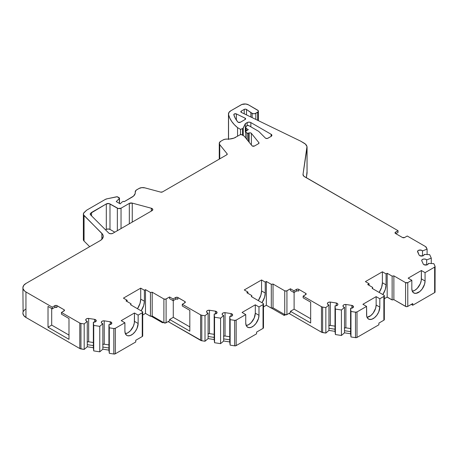 <?xml version="1.0" encoding="UTF-8"?>
<svg xmlns="http://www.w3.org/2000/svg" width="458" height="458" viewBox="0 0 458 458"><rect width="100%" height="100%" fill="white"/><g stroke="black" fill="none" stroke-linecap="round" stroke-linejoin="round"><path stroke-width="0.69" d="M241.286 112.376A1.563 0.899 180 0 0 241.389 112.428L300.293 140.967L241.389 112.428A1.563 0.899 180 0 1 241.286 112.376A1.563 0.899 180 0 1 240.828 111.741A1.563 0.899 180 0 1 241.286 111.099L241.286 112.376A1.563 0.899 180 0 1 241.286 111.099L241.286 112.376L240.828 111.741L241.286 111.099L241.286 112.376A1.563 0.899 180 0 0 241.389 112.428L300.293 140.967A10.402 6.006 180 0 1 300.963 141.322L305.44 144.104L306.98 146.549L303.019 174.326L303.809 176.198L398.048 230.706L398.048 232.406L395.838 233.677M249.169 142.261L249.169 132.934A1.563 0.899 180 0 1 251.368 133.335L250.423 132.86L249.169 132.934L249.169 142.261L249.169 132.934L248.316 133.221L248.316 141.196L248.316 133.221A1.042 0.601 180 0 1 247.057 133.129L247.057 139.644L247.057 133.129L245.74 132.368L245.74 138.013L245.74 132.368A1.563 0.899 180 0 1 245.282 131.727A1.563 0.899 180 0 1 245.74 131.091L248.316 129.608L246.198 128.383A1.563 0.899 180 0 1 245.74 127.748A1.563 0.899 180 0 1 245.791 127.519L246.393 126.168A1.563 0.899 180 0 1 247.497 125.526A1.563 0.899 180 0 1 249.009 125.761L258.678 131.343L265.422 138.087A1.563 0.899 180 0 0 265.669 138.27A1.563 0.899 180 0 0 267.878 138.27L271.119 136.398L267.878 138.27A1.563 0.899 180 0 1 265.669 138.27A1.563 0.899 180 0 1 265.422 138.087L258.678 131.343L265.422 138.087A1.563 0.899 180 0 0 265.669 138.27L267.375 138.471L271.119 136.398L271.119 134.274A2.599 1.5 180 0 1 271.88 135.339A2.599 1.5 180 0 1 271.119 136.398L271.88 135.339L271.119 134.274L250.847 122.572L250.847 126.82L250.847 122.572L250.005 122.246L248.013 122.246L245.328 123.631L243.244 128.131L243.244 135.597L243.244 128.131A1.563 0.899 180 0 1 242.517 128.675L242.517 135.179L242.517 128.675L240.507 129.345L240.507 134.583L240.507 129.345L237.553 127.639L237.553 136.244L237.553 127.639L234.324 124.645L231.725 121.456L229.79 118.107L228.548 114.655A7.803 4.506 180 0 1 228.468 113.996A7.803 4.506 180 0 1 230.752 110.813L241.097 104.836A5.204 3.006 180 0 1 248.454 104.836L257.654 110.149A2.599 1.5 180 0 1 258.415 111.208A2.599 1.5 180 0 1 257.654 112.273L257.654 120.305L257.654 112.273L255.81 113.332A2.599 1.5 180 0 1 252.135 113.332L246.507 109.468L246.507 114.906L246.507 109.468L245.396 109.141L244.234 109.399A1.529 0.882 180 0 1 246.507 109.468L246.507 114.906M258.873 143.394L258.873 142.633A1.563 0.899 180 0 1 258.564 143.652L254.499 145.999A1.563 0.899 180 0 1 252.295 145.999A1.563 0.899 180 0 1 251.98 145.741L244.269 136.192L251.98 145.741A1.563 0.899 180 0 0 252.295 145.999L254.499 145.999L258.564 143.652L258.873 142.633A1.563 0.899 180 0 1 259.022 143.011A1.563 0.899 180 0 1 258.564 143.652L254.499 145.999A1.563 0.899 180 0 1 252.295 145.999A1.563 0.899 180 0 1 251.98 145.741L244.269 136.192L241.692 134.704A1.042 0.601 180 0 0 240.221 134.704L241.692 134.704A1.042 0.601 180 0 0 240.221 134.704L233.981 138.098L229.521 139.049L227.134 139.089A11.084 6.395 0 0 0 235.841 137.234A11.084 6.395 0 0 1 227.134 139.089A5.204 3.006 180 0 0 223.046 139.959L224.924 139.261L227.134 139.089A5.204 3.006 180 0 0 223.046 139.959L220.779 141.264A5.204 3.006 180 0 0 219.256 143.388A5.204 3.006 180 0 0 219.743 144.659L219.336 142.867L220.779 141.264A5.204 3.006 180 0 0 219.743 144.659L219.743 158.852L219.743 144.659L227.099 153.768A1.563 0.899 180 0 1 227.248 154.151A1.563 0.899 180 0 1 226.79 154.787L227.099 153.768L219.743 144.659L219.743 158.852M151.317 211.092L151.317 208.241A2.599 1.5 180 0 1 152.056 210.663L112.805 233.328L152.056 210.663L152.783 209.34L151.317 208.241L151.317 211.092L151.317 208.241A2.599 1.5 180 0 1 152.817 209.604A2.599 1.5 180 0 1 152.056 210.663L112.805 233.328A2.599 1.5 180 0 1 109.124 233.328L110.962 233.769L112.805 233.328A2.599 1.5 180 0 1 109.124 233.328A2.599 1.5 180 0 1 108.712 233.019L90.564 214.871A2.599 1.5 180 0 1 90.215 214.115A2.599 1.5 180 0 1 90.61 213.319L91.56 212.443L91.56 215.861M245.087 119.527L245.087 118.141A1.563 0.899 180 0 1 245.185 119.469L245.643 118.794L245.087 118.141L245.087 119.527L245.087 118.141A1.563 0.899 180 0 1 245.643 118.828A1.563 0.899 180 0 1 245.185 119.469L240.347 122.263A1.563 0.899 180 0 1 238.137 122.263A1.563 0.899 180 0 1 237.834 122.017L235.395 118.473L233.843 114.763A1.563 0.899 180 0 1 233.826 114.614A1.563 0.899 180 0 1 234.725 113.802A1.563 0.899 180 0 1 236.385 113.927L236.385 120.093L236.385 113.927L234.611 113.836L233.843 114.763A46.819 27.033 0 0 0 237.834 122.017A1.563 0.899 180 0 0 238.137 122.263L240.347 122.263A1.563 0.899 180 0 1 238.137 122.263A1.563 0.899 180 0 1 237.834 122.017A46.819 27.033 0 0 1 233.843 114.763A1.563 0.899 180 0 1 234.611 113.836A1.563 0.899 180 0 1 236.385 113.927L236.385 120.093M108.924 324.642L109.307 327.825L109.307 353.313L108.924 350.124L108.924 324.642L109.307 327.825L108.924 324.642L110.687 324.384L111.798 322.993L110.212 321.762A2.599 1.5 180 0 1 111.729 323.525A2.599 1.5 180 0 1 108.924 324.642L108.924 348L102.855 347.061L102.855 349.185L99.764 351.836L93.73 350.902L93.346 345.59L87.278 344.651L87.278 346.775L84.186 349.425L84.186 323.938L87.278 321.293L87.278 344.651L87.278 321.293A2.599 1.5 180 0 1 86.482 320.978A2.599 1.5 180 0 1 85.72 319.913A2.599 1.5 180 0 1 88.652 318.425L94.634 319.352A2.599 1.5 180 0 1 96.237 320.737A2.599 1.5 180 0 1 93.346 322.232L93.73 325.415L99.764 326.348L99.764 351.836L93.73 350.902L93.73 325.415L99.764 326.348L99.764 351.836L93.73 350.902L93.73 325.415L99.764 326.348L102.855 323.703A2.599 1.5 180 0 1 102.06 323.388A2.599 1.5 180 0 1 101.298 322.323A2.599 1.5 180 0 1 104.229 320.835L104.229 344.198A2.599 1.5 0 0 0 102.855 344.313A2.599 1.5 0 0 1 104.229 344.198L104.229 320.835L110.212 321.762L110.212 324.533L110.212 321.762A2.599 1.5 180 0 1 111.815 323.148A2.599 1.5 180 0 1 108.924 324.642L108.924 348L102.855 347.061L102.855 323.703A2.599 1.5 180 0 1 102.06 323.388A2.599 1.5 180 0 1 101.562 321.659A2.599 1.5 180 0 1 104.229 320.835L110.212 321.762L110.212 324.533M229.744 316.461L230.134 319.65L230.134 345.132L229.744 341.949L229.744 316.461L230.134 319.65L229.744 316.461L232.166 315.831L232.624 314.812L231.038 313.581A2.599 1.5 180 0 1 232.555 315.344A2.599 1.5 180 0 1 229.744 316.461L229.744 339.825L223.681 338.886L223.681 341.01L220.584 343.655L214.556 342.721L214.167 337.414L208.104 336.475L208.104 338.599L205.007 341.25L205.007 315.762L208.104 313.112L208.104 336.475L208.104 313.112A2.599 1.5 180 0 1 207.302 312.797A2.599 1.5 180 0 1 206.541 311.738A2.599 1.5 180 0 1 209.478 310.249L215.46 311.171A2.599 1.5 180 0 1 217.063 312.556A2.599 1.5 180 0 1 214.167 314.051L214.556 317.239L220.584 318.173L220.584 343.655L214.556 342.721L214.556 317.239L220.584 318.173L220.584 343.655L214.556 342.721L214.556 317.239L220.584 318.173L223.681 315.522A2.599 1.5 180 0 1 222.88 315.207A2.599 1.5 180 0 1 222.119 314.148A2.599 1.5 180 0 1 225.055 312.659L225.055 336.017A2.599 1.5 0 0 0 223.681 336.132A2.599 1.5 0 0 1 225.055 336.017L225.055 312.659L231.038 313.581L231.038 316.352L231.038 313.581A2.599 1.5 180 0 1 232.641 314.967A2.599 1.5 180 0 1 229.744 316.461L229.744 339.825L223.681 338.886L223.681 315.522A2.599 1.5 180 0 1 222.88 315.207A2.599 1.5 180 0 1 222.388 313.484A2.599 1.5 180 0 1 225.055 312.659L231.038 313.581L231.038 316.352M350.588 308.286L350.971 311.469L350.971 336.956L350.588 333.767L350.588 308.286L350.971 311.469L350.588 308.286L352.351 308.028L353.462 306.637L351.876 305.406A2.599 1.5 180 0 1 353.393 307.169A2.599 1.5 180 0 1 350.588 308.286L350.588 331.644L344.519 330.705L344.519 332.829L341.422 335.479L335.393 334.546L335.01 329.233L328.941 328.294L328.941 304.936A2.599 1.5 180 0 1 328.146 304.622A2.599 1.5 180 0 1 327.384 303.557A2.599 1.5 180 0 1 330.315 302.068L336.298 302.996A2.599 1.5 180 0 1 337.901 304.381A2.599 1.5 180 0 1 335.01 305.875L335.393 309.064L341.422 309.992L341.422 335.479L335.393 334.546L335.393 309.064L341.422 309.992L341.422 335.479L335.393 334.546L335.393 309.064L341.422 309.992L344.519 307.347A2.599 1.5 180 0 1 343.723 307.032A2.599 1.5 180 0 1 342.956 305.967A2.599 1.5 180 0 1 345.893 304.478L345.893 327.842A2.599 1.5 0 0 0 344.519 327.957A2.599 1.5 0 0 1 345.893 327.842L345.893 304.478L351.876 305.406L351.876 308.177L351.876 305.406A2.599 1.5 180 0 1 353.479 306.791A2.599 1.5 180 0 1 350.588 308.286L350.588 331.644L344.519 330.705L344.519 307.347A2.599 1.5 180 0 1 343.723 307.032A2.599 1.5 180 0 1 343.225 305.309A2.599 1.5 180 0 1 345.893 304.478L351.876 305.406L351.876 308.177M412.234 291.236L414.771 290.355L417.301 288.311L420.272 283.777L421.263 280.451L421.389 270.518L425.07 272.642L434.642 267.111L434.642 292.599L434.642 267.111L435.1 266.476A1.563 0.899 180 0 1 434.642 267.111A1.563 0.899 180 0 0 435.048 266.241L433.835 263.631L435.1 266.476A1.563 0.899 180 0 0 435.048 266.241L433.835 263.631L428.31 263.407L428.31 263.745L428.31 263.407A2.599 1.5 180 0 1 428.327 263.573A2.599 1.5 180 0 1 426.724 264.964A2.599 1.5 180 0 1 423.89 264.638A2.599 1.5 180 0 1 423.329 264.151L421.726 260.699A2.599 1.5 180 0 1 421.704 260.505A2.599 1.5 180 0 1 423.77 259.039A2.599 1.5 180 0 1 426.69 259.904L431.276 258.117L429.661 254.637L424.137 254.413A2.599 1.5 180 0 1 424.154 254.585A2.599 1.5 180 0 1 422.551 255.97A2.599 1.5 180 0 1 419.717 255.644A2.599 1.5 180 0 1 419.15 255.158L417.547 251.705A2.599 1.5 180 0 1 417.53 251.511A2.599 1.5 180 0 1 419.597 250.045A2.599 1.5 180 0 1 422.511 250.91L422.511 255.976L422.511 250.91L427.102 249.123L427.102 254.534L427.102 249.123L426.238 247.268A2.599 1.5 180 0 0 425.568 246.593L427.102 249.123L427.102 254.534M422.511 255.976L422.511 250.91L421.245 250.16L418.601 250.297L417.599 251.173L419.15 255.158A2.599 1.5 180 0 0 419.717 255.644L422.682 255.936L423.833 255.306L424.137 254.413A2.599 1.5 180 0 1 422.682 255.936A2.599 1.5 180 0 1 419.717 255.644A2.599 1.5 180 0 1 419.15 255.158L417.547 251.705A2.599 1.5 180 0 1 419.436 250.068A2.599 1.5 180 0 1 422.511 250.91L427.102 249.123L426.238 247.268A2.599 1.5 180 0 0 425.568 246.593L407.242 236.013L404.666 237.502A1.563 0.899 180 0 1 402.462 237.502L395.472 233.466A1.563 0.899 180 0 1 395.014 232.83A1.563 0.899 180 0 1 395.472 232.195L395.472 233.466A1.563 0.899 180 0 1 395.472 232.195L395.472 233.466L395.134 232.487L398.048 230.706L398.048 232.406L398.048 230.706L395.472 232.195L395.472 233.466L402.462 237.502L404.666 237.502A1.563 0.899 180 0 1 402.462 237.502L395.472 233.466M426.69 264.97L426.69 259.904L426.69 264.97L426.69 259.904L431.276 258.117L431.276 263.527L431.276 258.117L429.661 254.637L424.137 254.413L424.137 254.751M366.99 317.36L370.814 315.585L373.201 313.066L375.64 308.228L376.144 305.011L379.819 307.135A9.366 5.404 -60 0 1 375.737 316.558A9.366 5.404 -60 0 1 368.518 319.066A9.366 5.404 -60 0 1 366.577 314.778L366.577 306.408L357.005 311.938L355.5 312.173L355.5 337.655A1.563 0.899 0 0 0 357.005 337.426L378.903 324.779L378.903 323.085L378.903 324.779L357.005 337.426L355.5 337.655A1.563 0.899 0 0 0 357.005 337.426L357.005 311.938A1.563 0.899 180 0 1 355.5 312.173L355.5 337.655L350.971 336.956L350.971 311.469L355.5 312.173L355.5 337.655L350.971 336.956L350.588 331.644L344.519 330.705L344.519 307.347A2.599 1.5 180 0 1 343.723 307.032L342.996 306.213L343.225 305.309L344.33 304.644L345.893 304.478L345.893 327.842L350.588 328.569L345.893 327.842L344.33 328.008M335.393 334.546L335.01 331.357L335.01 305.875L335.393 309.064L335.393 334.546L335.01 331.357L328.941 330.418L325.844 333.069L325.844 307.587L328.941 304.936A2.599 1.5 180 0 1 328.146 304.622A2.599 1.5 180 0 1 327.647 302.898A2.599 1.5 180 0 1 330.315 302.068L336.298 302.996A2.599 1.5 180 0 1 337.815 304.759A2.599 1.5 180 0 1 335.01 305.875L336.773 305.618L337.815 304.759L337.626 303.711L336.298 302.996L336.298 305.767M263.367 327.407L263.029 328.392L256.589 332.107L256.589 333.808L236.162 345.601L234.656 345.836A1.563 0.899 0 0 0 236.162 345.601L236.162 320.113A1.563 0.899 180 0 1 234.656 320.348L234.656 345.836L230.134 345.132L230.134 319.65L234.656 320.348L234.656 345.836L230.134 345.132L229.744 339.825L223.681 338.886L223.681 315.522A2.599 1.5 180 0 1 222.88 315.207L222.153 314.394L222.388 313.484L223.493 312.82L225.055 312.659L225.055 336.017L229.744 336.745L225.055 336.017L223.493 336.183M214.556 342.721L214.167 339.538L208.104 338.599L208.104 336.475L214.167 337.414L214.167 314.051L214.556 317.239L214.556 342.721L214.167 339.538L214.167 314.051L215.936 313.799L217.046 312.402L215.46 311.171A2.599 1.5 180 0 1 216.977 312.934A2.599 1.5 180 0 1 214.167 314.051L214.556 317.239M142.587 335.554L142.249 336.533L135.751 340.283L135.751 341.983L115.324 353.776L113.819 354.011A1.563 0.899 0 0 0 115.324 353.776L115.324 328.289A1.563 0.899 180 0 1 113.819 328.523L113.819 354.011L109.307 353.313L109.307 327.825L113.819 328.523L113.819 354.011L109.307 353.313L108.924 348L102.855 347.061L102.855 323.703A2.599 1.5 180 0 1 102.06 323.388L101.332 322.569L101.562 321.659L102.666 321.001L104.229 320.835L104.229 344.198L108.924 344.926L104.229 344.198L102.666 344.364M93.73 350.902L93.346 347.714L87.278 346.775L87.278 344.651L93.346 345.59L93.346 322.232L93.73 325.415L93.73 350.902L93.346 347.714L93.346 322.232L95.109 321.974L96.22 320.583L94.634 319.352A2.599 1.5 180 0 1 96.151 321.115A2.599 1.5 180 0 1 93.346 322.232L93.73 325.415M335.01 305.875L335.01 329.233L328.941 328.294L328.941 330.418L335.01 331.357L335.01 305.875L335.393 309.064M215.46 313.948L215.46 311.171L215.46 313.948L215.46 311.171L209.478 310.249L207.915 310.415L206.81 311.074L206.575 311.984L207.302 312.797A2.599 1.5 180 0 1 206.81 311.074A2.599 1.5 180 0 1 209.478 310.249L215.46 311.171M94.634 322.123L94.634 319.352L94.634 322.123L94.634 319.352L88.652 318.425L87.089 318.591L85.984 319.255L85.755 320.159L86.482 320.978A2.599 1.5 180 0 1 85.984 319.255A2.599 1.5 180 0 1 88.652 318.425L94.634 319.352M328.752 325.598L330.315 325.432L335.01 326.159L330.315 325.432L330.315 302.068L328.752 302.234L327.647 302.898L327.418 303.803L328.146 304.622A2.599 1.5 180 0 0 328.941 304.936L328.941 330.418L325.844 333.069L325.844 307.587L328.941 304.936L328.941 330.418L325.844 333.069L322.632 332.571L322.632 307.089L325.844 307.587L328.941 304.936M214.167 334.334L209.478 333.607L214.167 334.334L209.478 333.607L209.478 310.249L209.478 333.607A2.599 1.5 0 0 0 208.104 333.722A2.599 1.5 0 0 1 209.478 333.607L207.915 333.773M93.346 342.515L88.652 341.788L93.346 342.515L88.652 341.788L88.652 318.425L88.652 341.788A2.599 1.5 0 0 0 87.278 341.903A2.599 1.5 0 0 1 88.652 341.788L87.089 341.954M83.367 214.075L83.367 239.563A5.204 3.006 0 0 0 84.06 241.063L84.06 215.575A5.204 3.006 180 0 1 83.367 214.075A5.204 3.006 180 0 1 84.157 212.483L86.642 210.188L105.157 199.499A5.204 3.006 180 0 1 107.058 198.801L116.63 196.785A1.042 0.601 180 0 1 117.723 196.929L119.189 197.776A1.042 0.601 180 0 1 119.498 198.2A1.042 0.601 180 0 1 119.355 198.503L119.355 203.392L119.355 198.503L116.258 201.6L120.202 203.879L121.948 202.133A1.042 0.601 180 0 1 122.114 202.012L122.847 201.589A1.042 0.601 180 0 1 124.347 201.6L133.536 196.087L135.184 193.511L135.253 192.131A5.204 3.006 180 0 1 135.236 191.896A5.204 3.006 180 0 1 136.759 189.772L139.026 188.467A5.204 3.006 180 0 1 144.905 187.866L160.684 192.114L162.447 191.936A1.563 0.899 180 0 1 160.684 192.114L144.905 187.866L160.684 192.114A1.563 0.899 180 0 0 162.447 191.936L226.79 154.787A1.563 0.899 180 0 0 227.099 153.768L219.743 144.659M335.01 326.159L330.315 325.432A2.599 1.5 0 0 0 328.941 325.546A2.599 1.5 0 0 1 330.315 325.432L330.315 302.068L336.298 302.996M248.316 141.196L248.316 133.221L249.169 132.934L247.331 133.244L245.282 131.727L248.316 129.608L246.198 128.383L246.198 130.828L246.198 128.383L245.74 127.753L246.547 125.95L247.497 125.526L249.009 125.761L258.678 131.343L249.009 125.761A1.563 0.899 180 0 0 247.497 125.526A1.563 0.899 180 0 0 246.393 126.168L245.791 127.519A1.563 0.899 180 0 0 246.198 128.383L246.198 130.828M244.234 113.807L244.234 109.399L244.234 113.807L244.234 109.399L241.286 111.099L244.234 109.399A1.529 0.882 180 0 1 246.507 109.468L250.881 112.611L246.507 109.468M376.144 296.641L362.902 304.284L366.577 306.408L362.902 304.284L376.144 296.641L379.819 298.765L383.867 296.429L383.867 320.216L378.903 323.085L383.867 320.216L383.867 296.429L379.819 298.765L376.144 296.641L362.902 304.284L366.577 306.408L366.709 316.197L367.694 318.379L369.52 319.438L371.907 319.197L374.495 317.709L376.877 315.19L378.709 312.024L379.819 307.135L376.144 305.011L376.144 296.641L376.144 305.011A9.366 5.404 120 0 1 367.058 317.348A9.366 5.404 120 0 0 376.144 305.011L376.144 296.641L379.819 298.765L379.819 307.135A9.366 5.404 -60 0 1 373.201 318.602A9.366 5.404 -60 0 1 366.577 314.778L366.577 306.408L357.005 311.938L357.005 337.426L378.903 324.779L378.903 323.085L383.867 320.216L383.867 296.429L384.325 295.794A1.563 0.899 180 0 1 383.867 296.429A1.563 0.899 180 0 0 383.867 295.152L372.171 288.403L383.867 295.152L384.325 295.794A1.563 0.899 180 0 0 383.867 295.152L372.171 288.403L372.635 287.395L372.635 288.672L372.635 287.395L367.682 284.533L369.085 283.725L365.404 281.601L382.396 271.794L386.077 273.918L386.077 284.876L382.396 282.752L382.396 271.794L386.077 273.918L386.077 284.876A12.223 7.059 -60 0 1 382.825 294.551L385.304 289.439L386.077 284.876L382.396 282.752L382.396 271.794L365.404 281.601L369.085 283.725L365.404 281.601L382.396 271.794L386.077 273.918L387.182 273.277L392.134 276.14L392.134 299.927L387.182 297.065L387.182 273.277L392.134 276.14L392.134 299.927L387.182 297.065L384.325 298.713L387.182 297.065L387.182 273.277L392.134 276.14L393.874 275.871L393.874 299.658L392.134 299.927L387.182 297.065L387.182 273.277L386.077 273.918L386.077 284.876L382.396 282.752L382.396 271.794M263.487 303.969L263.487 327.756A1.563 0.899 180 0 1 263.029 328.392L263.029 304.604L263.487 303.969A1.563 0.899 180 0 1 263.029 304.604A1.563 0.899 180 0 0 263.029 303.333L251.333 296.578L263.029 303.333L263.487 303.969A1.563 0.899 180 0 0 263.029 303.333L251.333 296.578L251.797 295.57L251.797 296.847L251.797 295.57L246.845 292.714L247.944 292.072L244.269 289.948L261.558 279.97L265.234 282.094L265.234 293.051L261.558 290.927L261.558 279.97L265.234 282.094L265.234 293.051A12.223 7.059 -60 0 1 261.987 302.727L264.575 297.253L265.234 293.051L261.558 290.927L261.558 279.97L244.269 289.948L247.944 292.072L244.269 289.948L261.558 279.97L265.234 282.094L266.338 281.458L271.296 284.315L271.296 308.102L266.338 305.24L266.338 281.458L271.296 284.315L271.296 308.102L266.338 305.24L266.338 281.458L271.296 284.315L273.037 284.046L273.037 307.833L271.296 308.102L266.338 305.24L263.487 306.889L266.338 305.24L266.338 281.458L265.234 282.094L265.234 293.051L261.558 290.927L261.558 279.97M142.707 312.11L142.707 335.897A1.563 0.899 180 0 1 142.249 336.533L142.249 312.745L142.707 312.11A1.563 0.899 180 0 1 142.249 312.745A1.563 0.899 180 0 0 142.249 311.474L130.553 304.719L142.249 311.474L142.707 312.11A1.563 0.899 180 0 0 142.249 311.474L130.553 304.719L130.994 303.769L130.994 304.976L130.994 303.769L126.002 300.889L127.106 300.253L123.431 298.129L140.715 288.145L144.396 290.269L144.396 301.227L140.715 299.103L140.715 288.145L144.396 290.269L144.396 301.227A12.223 7.059 -60 0 1 141.178 310.856L143.738 305.429L144.396 301.227L140.715 299.103L140.715 288.145L123.431 298.129L127.106 300.253L123.431 298.129L140.715 288.145L144.396 290.269L145.501 289.633L150.453 292.49L150.453 316.278L145.501 313.421L145.501 289.633L150.453 292.49L150.453 316.278L145.501 313.421L145.501 289.633L150.453 292.49L152.193 292.221L152.193 316.009L150.453 316.278L145.501 313.421L142.707 315.03L145.501 313.421L145.501 289.633L144.396 290.269L144.396 301.227L140.715 299.103L140.715 288.145M247.165 125.601L247.165 122.572L247.165 125.601L247.165 122.572L245.328 123.631L245.328 131.509L245.328 123.631L242.975 128.446L240.507 129.345L237.553 127.639A52.023 30.033 180 0 1 228.548 114.655L228.863 112.582L230.752 110.813L241.887 104.464L245.791 104.018L248.454 104.836L258.215 110.636L258.215 111.786L254.969 113.658L252.976 113.658L250.881 112.611L250.881 117.03M369.085 285.345L369.085 283.725L369.085 285.345L369.085 283.725L367.682 284.533L369.085 283.725M379.15 292.427A12.223 7.059 120 0 0 382.396 282.752L381.629 287.315L379.15 292.427A12.223 7.059 120 0 0 382.396 282.752M294.11 292.41L294.11 309.173L310.667 318.728L294.11 309.173L294.11 292.41L294.11 309.173L290.435 311.297L290.435 312.568L286.937 314.589L286.937 290.801L290.435 288.78L290.435 290.481L293.944 292.507L293.944 290.807L296.521 289.324A1.563 0.899 180 0 1 298.725 289.324L305.715 293.355A1.563 0.899 180 0 1 306.173 293.996A1.563 0.899 180 0 1 305.715 294.631L305.715 293.355A1.563 0.899 180 0 1 305.715 294.631L305.715 293.355L306.053 294.339L303.139 296.12L303.139 297.815L310.667 302.16L310.667 322.976L290.435 311.297L310.667 322.976L310.667 302.16L303.139 297.815L303.139 296.12L303.139 297.815L310.667 302.16L310.667 322.976L290.435 311.297L290.435 312.568L286.937 314.589L286.937 290.801A1.563 0.899 180 0 1 284.733 290.801L284.733 314.589A1.563 0.899 0 0 0 286.937 314.589L284.733 314.589L273.037 307.833L271.296 308.102L271.296 284.315L273.037 284.046L273.037 307.833L271.296 308.102M296.521 291.019L293.944 292.507L296.521 291.019L296.521 289.324L296.521 291.019L296.521 289.324L297.62 289.061L298.725 289.324L298.725 291.019A1.563 0.899 0 0 0 296.521 291.019A1.563 0.899 0 0 1 298.725 291.019L298.725 289.324L298.725 291.019L297.024 290.824L293.944 292.507L293.944 290.807L296.521 289.324A1.563 0.899 180 0 1 298.725 289.324L305.715 293.355L305.715 294.631L303.139 296.12L321.464 306.7L321.464 332.182A2.599 1.5 0 0 0 322.632 332.571L322.632 307.089A2.599 1.5 180 0 1 321.464 306.7L303.139 296.12L305.715 294.631M247.944 293.349L247.944 292.072L247.944 293.349L247.944 292.072L246.845 292.714L247.944 292.072M258.306 300.603A12.223 7.059 120 0 0 261.558 290.927L260.9 295.129L258.306 300.603A12.223 7.059 120 0 0 261.558 290.927M173.273 300.568L173.273 317.348L189.824 326.903L173.273 317.348L173.273 300.568L173.273 317.348L169.592 319.472L169.592 320.749L166.099 322.764L166.099 298.977L169.592 296.961L169.592 298.656L173.09 300.677L173.09 298.977L175.666 297.488A1.563 0.899 180 0 1 177.853 297.482L184.877 301.536A1.563 0.899 180 0 1 185.318 302.16A1.563 0.899 180 0 1 184.86 302.801L182.284 304.284L182.284 305.984L189.824 310.341L189.824 331.151L169.592 319.472L169.592 320.749L166.099 322.764L166.099 298.977A1.563 0.899 180 0 1 163.89 298.977L163.89 322.764A1.563 0.899 0 0 0 166.099 322.764L163.89 322.764L152.193 316.009L150.453 316.278L150.453 292.49L152.193 292.221L152.193 316.009L150.453 316.278M177.853 297.482L177.853 299.183A1.563 0.899 0 0 0 175.666 299.189A1.563 0.899 0 0 1 177.853 299.183L177.853 297.482L177.853 299.183L176.164 298.994L173.09 300.677L173.09 298.977L175.666 297.488A1.563 0.899 180 0 1 177.853 297.482L184.877 301.536A1.563 0.899 180 0 1 184.86 302.801L182.284 304.284L182.284 305.984L189.824 310.341L189.824 331.151L169.592 319.472L169.592 320.749L166.099 322.764L166.099 298.977L169.592 296.961L169.592 298.656L173.09 300.677L169.592 298.656L169.592 296.961L173.09 298.977L175.666 297.488L175.666 299.189L175.666 297.488L177.349 297.294L184.877 301.536L184.877 302.79L184.877 301.536L185.198 302.509L182.284 304.284L182.284 305.984L189.824 310.341L189.824 331.151L169.592 319.472L173.273 317.348L169.592 319.472M127.106 301.524L127.106 300.253L127.106 301.524L127.106 300.253L126.002 300.889L127.106 300.253M137.497 308.732A12.223 7.059 120 0 0 140.715 299.103L140.062 303.305L137.497 308.732A12.223 7.059 120 0 0 140.715 299.103M208.104 336.475L214.167 337.414L214.167 339.538L208.104 338.599L205.007 341.25L205.007 315.762L208.104 313.112A2.599 1.5 180 0 1 207.302 312.797A2.599 1.5 180 0 0 208.104 313.112L208.104 338.599L205.007 341.25L201.789 340.752L201.789 315.264L205.007 315.762L208.104 313.112M87.278 344.651L93.346 345.59L93.346 347.714L87.278 346.775L84.186 349.425L84.186 323.938L87.278 321.293A2.599 1.5 180 0 1 86.482 320.978A2.599 1.5 180 0 0 87.278 321.293L87.278 346.775L84.186 349.425L80.952 348.927L80.952 323.44L84.186 323.938L87.278 321.293M252.135 117.632L252.135 113.332L252.135 117.632L252.135 113.332L250.881 112.611M392.134 276.14L393.874 275.871L405.57 282.626L405.57 306.408A1.563 0.899 0 0 0 407.78 306.408L407.78 282.626L411.828 280.29L411.828 288.654L412.332 291.288L413.763 292.943L415.916 293.36L419.74 291.586L422.127 289.067L424.566 284.229L425.07 281.012A9.366 5.404 -60 0 1 418.446 292.479A9.366 5.404 -60 0 1 411.828 288.654L411.828 280.29L408.147 278.166L421.389 270.518L421.389 278.888L425.07 281.012L421.389 278.888A9.366 5.404 120 0 1 412.303 291.231A9.366 5.404 120 0 0 421.389 278.888L421.389 270.518L408.147 278.166L411.828 280.29L408.147 278.166L421.389 270.518L425.07 272.642L425.07 281.012A9.366 5.404 -60 0 1 420.982 290.435A9.366 5.404 -60 0 1 413.763 292.943A9.366 5.404 -60 0 1 411.828 288.654L411.828 280.29L407.78 282.626A1.563 0.899 180 0 1 405.57 282.626L405.57 306.408L393.874 299.658L392.134 299.927L392.134 276.14L393.874 275.871L393.874 299.658L392.134 299.927M310.667 318.728L294.11 309.173L290.435 311.297L290.435 312.568L286.937 314.589L286.937 290.801L290.435 288.78L290.435 290.481L293.944 292.507L290.435 290.481L290.435 288.78L293.944 290.807L296.521 289.324M293.944 292.507L293.944 290.807L290.435 288.78L286.433 290.996L284.733 290.801L284.733 314.589L273.037 307.833L273.037 284.046L284.733 290.801L284.733 314.589A1.563 0.899 0 0 0 286.937 314.589M246.146 325.535L248.683 324.653L251.219 322.609L254.19 318.075L255.306 313.186L255.306 304.816L242.059 312.465L245.74 314.589L242.059 312.465L255.306 304.816L258.982 306.94L258.982 315.31A9.366 5.404 -60 0 1 254.894 324.733A9.366 5.404 -60 0 1 247.681 327.241A9.366 5.404 -60 0 1 245.74 322.953L245.74 314.589L236.162 320.113L234.656 320.348L234.656 345.836L230.134 345.132L229.744 341.949L223.681 341.01L220.584 343.655L220.584 318.173L223.681 315.522L223.681 341.01L220.584 343.655M173.09 300.677L175.666 299.189L173.09 300.677L173.09 298.977L169.592 296.961L173.09 298.977M169.592 296.961L165.596 299.171L163.89 298.977L163.89 322.764L152.193 316.009L152.193 292.221L163.89 298.977L163.89 322.764A1.563 0.899 0 0 0 166.099 322.764M125.309 333.71L127.845 332.829L130.375 330.785L133.347 326.256L134.337 322.924L134.463 312.991L121.221 320.64L124.902 322.764L121.221 320.64L134.463 312.991L138.144 315.115L138.144 323.485A9.366 5.404 -60 0 1 134.057 332.909A9.366 5.404 -60 0 1 126.837 335.416A9.366 5.404 -60 0 1 124.902 331.128L124.902 322.764L115.324 328.289L113.819 328.523L113.819 354.011L109.307 353.313L108.924 350.124L102.855 349.185L99.764 351.836L99.764 326.348L102.855 323.703L102.855 349.185L99.764 351.836M54.823 307.364L52.246 308.852L52.246 307.152L54.823 305.669L54.823 307.364L52.246 308.852L54.823 307.364L54.823 305.669A1.563 0.899 180 0 1 57.015 305.658L57.015 307.358A1.563 0.899 0 0 0 54.823 307.364L54.823 305.669A1.563 0.899 180 0 1 57.015 305.658L57.015 307.358L54.823 307.364A1.563 0.899 0 0 1 57.015 307.358L57.015 305.658L64.034 309.711L64.034 310.965L64.034 309.711A1.563 0.899 180 0 1 64.475 310.341A1.563 0.899 180 0 1 64.023 310.976L61.446 312.465L61.446 314.159L68.986 318.516L68.986 339.326L48.021 327.224L51.697 325.1L51.697 308.532M68.986 335.084L51.697 325.1L68.986 335.084L51.697 325.1L48.021 327.224L68.986 339.326L68.986 318.516L61.446 314.159L61.446 312.465L61.446 314.159L68.986 318.516L68.986 339.326L48.021 327.224L51.697 325.1M90.61 214.916L90.61 213.319L90.215 214.092L90.564 214.871L108.712 233.019A2.599 1.5 180 0 0 109.124 233.328A2.599 1.5 180 0 1 108.712 233.019L90.564 214.871A2.599 1.5 180 0 1 90.61 213.319L106.308 203.93A2.599 1.5 180 0 1 109.989 203.93L109.989 229.412A2.599 1.5 0 0 0 106.308 229.412L106.308 203.93L91.56 212.443L90.61 213.319L90.61 214.916L90.61 213.319M129.316 223.796L129.316 203.409A2.599 1.5 180 0 1 132.253 203.106L132.253 222.101L132.253 203.106L129.316 203.409L121.038 208.184A2.599 1.5 180 0 1 117.357 208.184L117.357 230.695L117.357 208.184L109.141 203.604L106.308 203.93A2.599 1.5 180 0 1 109.989 203.93L109.989 229.412L108.145 228.977L106.308 229.412L106.308 203.93L91.56 212.443M151.317 208.241L132.253 203.106A2.599 1.5 180 0 0 129.316 203.409L121.038 208.184L121.038 228.576L121.038 208.184L118.204 208.51L109.989 203.93L109.989 229.412A2.599 1.5 0 0 0 106.308 229.412L105.546 229.853L106.308 229.412L106.308 203.93M421.389 270.518L425.07 272.642L434.642 267.111L434.642 292.599A1.563 0.899 0 0 0 435.1 291.964L434.642 292.599L412.744 305.24L412.744 303.545L407.78 306.408L407.78 282.626L405.57 282.626L405.57 306.408L393.874 299.658L393.874 275.871L405.57 282.626L393.874 275.871M384.325 295.794L384.325 319.575A1.563 0.899 0 0 1 383.867 320.216L384.205 319.232M393.874 299.658L406.08 306.608L407.78 306.408L412.744 303.545L412.744 305.24L411.273 304.393L412.744 305.24L412.744 303.545L407.78 306.408L407.78 282.626A1.563 0.899 180 0 1 405.57 282.626M263.029 327.115A1.563 0.899 180 0 1 263.029 328.392L263.029 304.604L258.982 306.94L255.306 304.816L242.059 312.465L245.74 314.589L245.74 322.953L246.244 325.592L246.856 326.56L248.683 327.613L251.07 327.378L253.652 325.884L256.039 323.365L258.478 318.528L258.982 315.31L255.306 313.186L255.306 304.816L255.306 313.186A9.366 5.404 120 0 1 246.215 325.529A9.366 5.404 120 0 0 255.306 313.186L258.982 315.31A9.366 5.404 -60 0 1 252.364 326.777A9.366 5.404 -60 0 1 245.74 322.953L245.74 314.589L236.162 320.113A1.563 0.899 180 0 1 234.656 320.348L230.134 319.65L230.134 345.132M205.007 315.762L201.789 315.264L205.007 315.762L205.007 341.25L201.789 340.752L201.789 315.264L200.627 314.875L200.627 340.363A2.599 1.5 0 0 0 201.789 340.752L201.789 315.264A2.599 1.5 180 0 1 200.627 314.875L182.284 304.284L200.627 314.875L200.627 340.363L168.12 321.596L200.627 340.363A2.599 1.5 0 0 0 201.789 340.752L168.12 321.596M142.249 335.262A1.563 0.899 180 0 1 142.249 336.533L142.249 312.745L138.144 315.115L134.463 312.991L121.221 320.64L124.902 322.764L124.902 331.128L125.406 333.767L126.837 335.416L127.845 335.788L130.232 335.554L132.814 334.059L135.202 331.54L137.028 328.38L138.144 323.485L134.463 321.361L134.463 312.991L134.463 321.361A9.366 5.404 120 0 1 125.377 333.705A9.366 5.404 120 0 0 134.463 321.361L138.144 323.485A9.366 5.404 -60 0 1 131.52 334.953A9.366 5.404 -60 0 1 124.902 331.128L124.902 322.764L115.324 328.289A1.563 0.899 180 0 1 113.819 328.523L109.307 327.825L109.307 353.313M52.246 308.852L48.021 306.408L52.246 308.852L52.246 307.152L52.246 308.852L48.021 306.408L48.021 327.224M84.186 323.938L80.952 323.44L84.186 323.938L84.186 349.425L80.952 348.927L80.952 323.44L79.784 323.05L79.784 348.538A2.599 1.5 0 0 0 80.952 348.927L80.952 323.44A2.599 1.5 180 0 1 79.784 323.05L61.446 312.465L64.355 310.684L64.034 309.711A1.563 0.899 180 0 1 64.023 310.976L61.446 312.465L79.784 323.05L79.784 348.538L25.946 317.457L25.946 291.969L24.652 291.059L23.1 288.895L22.9 287.721L23.69 285.42L25.946 283.473L100.285 240.553L102.208 238.967L103.233 236.139L102.563 234.238L83.528 214.825L83.579 213.222L86.642 210.188L105.157 199.499L107.058 198.801L117.214 196.763L119.475 198.32L116.258 201.6L120.202 203.879L121.948 202.133A1.042 0.601 180 0 1 122.114 202.012L123.196 201.451L124.347 201.6L132.041 197.158A11.084 6.395 0 0 0 135.287 192.635A11.084 6.395 0 0 0 135.253 192.131L136.055 190.276L139.026 188.467L141.803 187.631L144.905 187.866A5.204 3.006 180 0 0 139.026 188.467L136.759 189.772A5.204 3.006 180 0 0 135.253 192.131L135.253 193.139M227.099 154.529L227.099 153.768M249.169 132.934A1.563 0.899 180 0 1 251.368 133.335L258.873 142.633L251.368 133.335L251.368 144.98M245.328 131.509L245.328 123.631L247.165 122.572A2.599 1.5 180 0 1 250.847 122.572L250.847 126.82M228.548 139.1L228.548 114.655A7.803 4.506 180 0 1 230.752 110.813L241.097 104.836A5.204 3.006 180 0 1 248.454 104.836L257.654 110.149A2.599 1.5 180 0 1 257.654 112.273L257.654 120.305M255.81 119.418L255.81 113.332A2.599 1.5 180 0 1 252.135 113.332M372.635 287.395L367.682 284.533L372.635 287.395L372.171 288.403L372.635 287.395L372.635 288.672M350.971 311.469L355.5 312.173L350.971 311.469L350.971 336.956L350.588 333.767L344.519 332.829L341.422 335.479L341.422 309.992L344.519 307.347L344.519 332.829L341.422 335.479M325.844 307.587L322.632 307.089L325.844 307.587L325.844 333.069L321.464 332.182L288.964 313.421L321.464 332.182A2.599 1.5 0 0 0 322.632 332.571L322.632 307.089L321.464 306.7L321.464 332.182L288.964 313.421M271.296 284.315L273.037 284.046L284.733 290.801A1.563 0.899 180 0 0 286.937 290.801M251.797 295.57L246.845 292.714L251.797 295.57L251.333 296.578L251.797 295.57L251.797 296.847M150.453 292.49L152.193 292.221L163.89 298.977A1.563 0.899 180 0 0 166.099 298.977M130.994 303.769L126.002 300.889L130.994 303.769L130.553 304.719L130.994 303.769L130.994 304.976M54.823 305.669L52.246 307.152L25.946 291.969L52.246 307.152L54.823 305.669L56.511 305.469L64.034 309.711L64.034 310.965M306.98 172.031L306.356 177.767L307.026 173.342L307.026 147.854A10.402 6.006 180 0 0 304.02 143.085L300.963 141.322A10.402 6.006 180 0 0 300.293 140.967A10.402 6.006 180 0 1 300.963 141.322L304.02 143.085A10.402 6.006 180 0 1 307.066 147.333A10.402 6.006 180 0 1 307.026 147.854L307.026 173.342A10.402 6.006 0 0 0 307.066 172.815L307.066 147.333M407.242 236.013L404.666 237.502L407.242 236.013L425.568 246.593L407.242 236.013M426.69 259.904L425.419 259.148L423.61 259.062L422.139 259.675L421.726 260.699A2.599 1.5 180 0 1 423.61 259.062A2.599 1.5 180 0 1 426.69 259.904L431.276 258.117L429.661 254.637L424.137 254.413M423.329 264.151L421.726 260.699L423.329 264.151A2.599 1.5 180 0 0 423.89 264.638L426.856 264.93L428.007 264.3L428.31 263.407A2.599 1.5 180 0 1 426.856 264.93A2.599 1.5 180 0 1 423.89 264.638A2.599 1.5 180 0 1 423.329 264.151M428.31 263.407L433.835 263.631L428.31 263.407L428.31 263.745M245.185 119.469L240.347 122.263L245.185 119.469M245.087 118.141L236.385 113.927M398.048 230.706L304.518 176.708A5.204 3.006 0 0 1 303.019 174.326L307.026 147.854L303.019 174.326A5.204 3.006 0 0 0 302.996 174.584A5.204 3.006 0 0 0 304.518 176.708L398.048 230.706L395.472 232.195M114.786 232.183L109.989 229.412M434.642 267.111L425.07 272.642L425.07 281.012L421.389 278.888M383.867 296.429L379.819 298.765L379.819 307.135L376.144 305.011M284.212 314.285L284.212 315.453L271.445 308.079L284.212 315.453L284.212 314.285L284.212 315.453L285.334 314.806M255.306 304.816L258.982 306.94L263.029 304.604L263.029 328.392L256.589 332.107L256.589 333.808L236.162 345.601L236.162 320.113L236.162 345.601A1.563 0.899 0 0 1 234.656 345.836M263.029 304.604L258.982 306.94L258.982 315.31L255.306 313.186M162.55 321.991L162.55 322.77L151.123 316.175L162.55 322.77L162.55 321.991L162.55 322.77L163.231 322.38M134.463 312.991L138.144 315.115L142.249 312.745L142.249 336.533L135.751 340.283L135.751 341.983L115.324 353.776L115.324 328.289L115.324 353.776A1.563 0.899 0 0 1 113.819 354.011M142.249 312.745L138.144 315.115L138.144 323.485L134.463 321.361M84.186 349.425L79.784 348.538L25.946 317.457L23.69 315.505L22.9 313.209A10.402 6.006 0 0 0 25.946 317.457L25.946 291.969A10.402 6.006 180 0 1 22.9 287.721A10.402 6.006 180 0 1 25.946 283.473L100.285 240.553A10.402 6.006 0 0 0 103.239 236.362A10.402 6.006 0 0 0 101.842 233.357L84.06 215.575A5.204 3.006 180 0 1 84.157 212.483L86.642 210.188L105.157 199.499A5.204 3.006 180 0 1 107.058 198.801L116.63 196.785A1.042 0.601 180 0 1 117.723 196.929L119.189 197.776A1.042 0.601 180 0 1 119.355 198.503L116.258 201.6L120.202 203.879L121.948 202.133A1.042 0.601 180 0 1 122.114 202.012L122.847 201.589A1.042 0.601 180 0 1 124.347 201.6L132.041 197.158A11.084 6.395 0 0 0 135.253 192.131M52.246 307.152L25.946 291.969A10.402 6.006 180 0 1 25.946 283.473L100.285 240.553A10.402 6.006 0 0 0 101.842 233.357L101.842 239.368L101.842 233.357L84.06 215.575L84.06 241.063L89.676 246.679L84.06 241.063L83.367 239.505M271.119 136.398L271.119 134.274A2.599 1.5 180 0 1 271.119 136.398L271.119 134.274L250.847 122.572A2.599 1.5 180 0 0 247.165 122.572M434.642 292.599L412.744 305.24L434.642 292.599A1.563 0.899 0 0 0 435.048 291.729L435.1 266.476M350.588 331.644L350.588 333.767L344.519 332.829L344.519 330.705M229.744 339.825L229.744 341.949L223.681 341.01L223.681 338.886M108.924 348L108.924 350.124L102.855 349.185L102.855 347.061M22.9 287.721L23.1 312.035M23.69 310.908L24.652 309.871M431.276 263.527L431.276 258.117M341.422 309.992L344.519 307.347M220.584 318.173L223.681 315.522M214.167 337.414L214.167 314.051M99.764 326.348L102.855 323.703M93.346 345.59L93.346 322.232M330.315 325.432L330.315 302.068M209.478 333.607L209.478 310.249M88.652 341.788L88.652 318.425M345.893 304.478L351.876 305.406M350.588 328.569L345.893 327.842M225.055 312.659L231.038 313.581M229.744 336.745L225.055 336.017M104.229 320.835L110.212 321.762M108.924 344.926L104.229 344.198M245.74 138.013L245.74 132.368A1.563 0.899 180 0 1 245.74 131.091L248.316 129.608L246.198 128.383M119.355 203.392L119.355 198.503M247.057 139.644L247.057 133.129L245.74 132.368M248.316 133.221A1.042 0.601 180 0 1 247.057 133.129M245.328 123.631L243.244 128.131L243.244 135.597M243.244 128.131A1.563 0.899 180 0 1 242.517 128.675L242.517 135.179M244.234 109.399L241.286 111.099M422.511 250.91L427.102 249.123M386.077 284.876A12.223 7.059 -60 0 1 382.825 294.551M294.11 309.173L290.435 311.297M265.234 293.051A12.223 7.059 -60 0 1 261.987 302.727M144.396 301.227A12.223 7.059 -60 0 1 141.178 310.856M387.182 297.065L384.325 298.713M386.077 273.918L387.182 273.277M355.5 337.655L350.971 336.956M325.844 333.069L322.632 332.571M266.338 305.24L263.487 306.889M265.234 282.094L266.338 281.458M230.134 319.65L234.656 320.348M205.007 341.25L201.789 340.752M145.501 313.421L142.707 315.03M144.396 290.269L145.501 289.633M109.307 327.825L113.819 328.523M242.517 128.675L240.507 129.345L240.507 134.583M298.725 289.324L305.715 293.355M290.435 288.78L293.944 290.807M284.733 314.589L273.037 307.833M273.037 284.046L284.733 290.801M184.877 302.79L184.877 301.536M189.824 326.903L173.273 317.348M175.666 299.189L175.666 297.488M163.89 322.764L152.193 316.009M152.193 292.221L163.89 298.977M57.015 305.658L64.034 309.711M132.253 203.106L132.253 222.101M121.038 228.576L121.038 208.184A2.599 1.5 180 0 1 117.357 208.184L117.357 230.695M425.07 272.642L425.07 281.012M405.57 306.408A1.563 0.899 0 0 0 407.78 306.408M383.867 320.216A1.563 0.899 0 0 0 383.867 318.94M357.005 337.426L357.005 311.938A1.563 0.899 180 0 1 355.5 312.173M379.819 298.765L379.819 307.135M335.01 329.233L328.941 328.294M322.632 307.089A2.599 1.5 180 0 1 321.464 306.7L321.464 332.182M263.029 328.392L256.589 332.107L256.589 333.808L236.162 345.601M258.982 306.94L258.982 315.31M201.789 315.264A2.599 1.5 180 0 1 200.627 314.875L200.627 340.363M142.249 336.533L135.751 340.283L135.751 341.983L115.324 353.776M138.144 315.115L138.144 323.485M80.952 323.44A2.599 1.5 180 0 1 79.784 323.05L79.784 348.538A2.599 1.5 0 0 0 80.952 348.927M84.06 238.057A5.204 3.006 0 0 0 84.06 241.063L84.06 215.575M240.507 129.345L237.553 127.639L237.553 136.244M411.828 280.29L407.78 282.626M366.577 306.408L357.005 311.938M321.464 306.7L303.139 296.12M245.74 314.589L236.162 320.113M200.627 314.875L182.284 304.284M124.902 322.764L115.324 328.289M79.784 323.05L61.446 312.465M258.873 142.633L251.368 133.335M271.119 134.274L250.847 122.572M237.553 127.639A52.023 30.033 180 0 1 228.548 114.655M257.654 112.273L255.81 113.332M129.316 203.409L121.038 208.184M117.357 208.184L109.989 203.93M303.019 174.326L303.019 174.847M106.308 229.412L105.546 229.853M412.744 305.24L411.273 304.393M387.113 297.105L391.35 299.549M350.588 333.767L344.519 332.829M335.01 331.357L328.941 330.418M271.445 308.079L284.212 315.453M229.744 341.949L223.681 341.01M214.167 339.538L208.104 338.599M151.123 316.175L162.55 322.77M108.924 350.124L102.855 349.185M93.346 347.714L87.278 346.775M79.784 348.538L25.946 317.457L25.946 291.969M25.946 308.961A10.402 6.006 0 0 0 25.946 317.457M101.842 239.368L101.842 233.357M84.06 241.063L89.676 246.679M307.026 147.854L307.026 173.342A10.402 6.006 0 0 0 307.026 172.294M306.356 177.767L307.026 173.342M119.498 198.2L119.498 203.472M245.74 127.748L245.74 131.091M135.236 191.913L135.236 193.247M219.256 143.423L219.256 159.138M228.468 113.996L228.468 139.484M258.415 111.208L258.415 120.677"/></g></svg>
